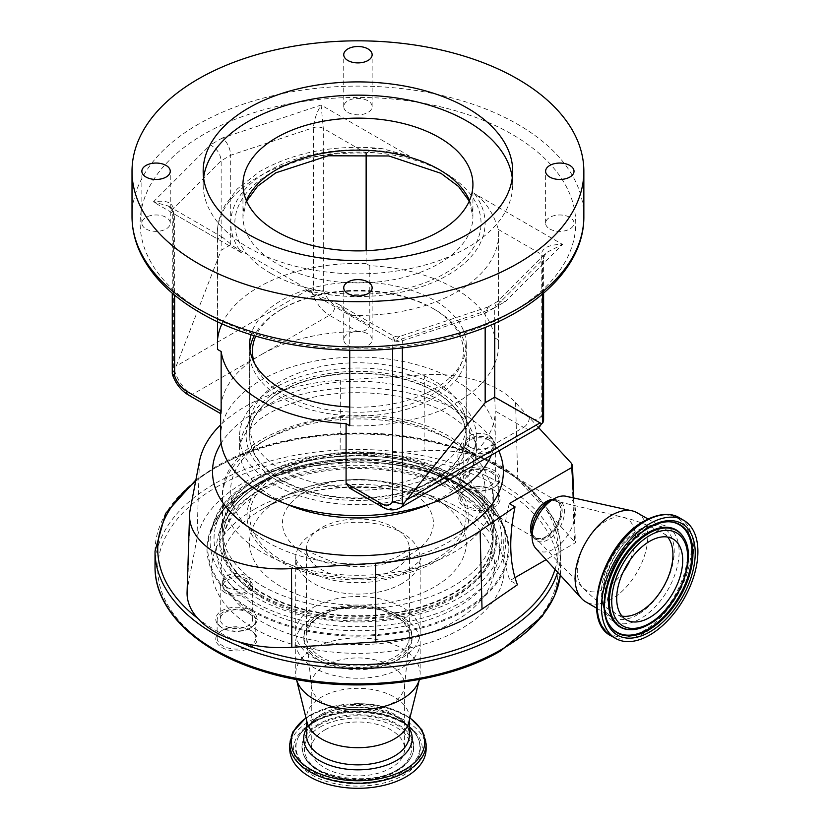 <?xml version="1.0" encoding="UTF-8"?>
<svg xmlns="http://www.w3.org/2000/svg" width="829" height="829" viewBox="0 0 829 829"><rect width="100%" height="100%" fill="white"/><g stroke="black" fill="none" stroke-linecap="round" stroke-linejoin="round"><path stroke-width="0.62" stroke-dasharray="4.14 3.11" d="M637.066 512.747A51.408 29.678 -60 0 1 645.035 553.917A51.408 29.678 -60 0 1 611.429 599.274A51.408 29.678 -60 0 1 585.657 601.781M566.083 496.27A30.683 17.71 -60 0 1 574.466 519.503A30.683 17.71 -60 0 1 553.751 549.047A30.683 17.71 -60 0 1 535.907 548.549M548.301 502.094A22.963 13.254 -60 0 1 557.689 500.136A22.963 13.254 -60 0 1 563.772 517.607A22.963 13.254 -60 0 1 548.301 539.596A22.963 13.254 -60 0 1 535.047 539.337A22.963 13.254 -60 0 1 532.063 530.228M553.036 499.379A22.321 12.891 -60 0 1 555.513 499.607A22.321 12.891 -60 0 1 561.42 516.591A22.321 12.891 -60 0 1 546.384 537.969A22.321 12.891 -60 0 1 533.503 537.72A22.321 12.891 -60 0 1 532.063 535.669M643.874 521.41A66.89 38.621 -60 0 1 691.179 548.725A66.89 38.621 -60 0 1 643.874 630.651A66.89 38.621 -60 0 1 596.579 603.336A66.89 38.621 -60 0 1 643.874 521.41M679.407 517.814A68.185 39.367 -60 0 1 679.998 518.177A68.185 39.367 -60 0 1 689.687 572.994A68.185 39.367 -60 0 1 645.314 632.527A68.185 39.367 -60 0 1 611.833 636.247A68.185 39.367 -60 0 1 611.222 635.905M609.491 624.993L609.491 624.993A62.134 35.875 -60 0 1 609.274 624.651A62.134 35.875 -60 0 1 648.081 527.721A62.134 35.875 -60 0 1 668.682 521.752A62.134 35.875 -60 0 1 669.086 521.773L669.086 521.773C662.102 521.482 654.837 523.513 647.304 527.866C615.46 544.922 592.538 601.574 609.491 624.993M683.117 536.746A56.103 32.393 -60 0 1 650.734 622.631M648.081 624.268A56.103 32.393 -60 0 1 629.47 629.657M546 502.509A20.839 12.031 -60 0 1 554.528 500.726A20.839 12.031 -60 0 1 560.041 516.581A20.839 12.031 -60 0 1 546 536.539A20.839 12.031 -60 0 1 533.98 536.301A20.839 12.031 -60 0 1 532.912 519.265A20.839 12.031 -60 0 1 546 502.509M561.192 510.757A21.471 12.404 120 0 0 556.736 500.923A21.471 12.404 120 0 0 540.187 506.674A21.471 12.404 120 0 0 530.819 528.291A21.471 12.404 120 0 0 535.265 538.125A21.471 12.404 120 0 0 551.813 532.373A21.471 12.404 120 0 0 561.192 510.757M493.276 506.623L492.613 513.503L467.67 477.203C461.898 471.452 458.613 464.541 457.836 456.468C458.095 451.142 460.095 448.448 463.836 448.375L467.442 449.598L474.105 454.8L483.556 468.012L492.291 486.768L493.276 506.623M573.585 497.928L575.44 542.736L546.093 559.679M509.327 503.586A137.448 79.356 120 0 0 510.022 580.497L517.42 584.777M514.975 577.647L510.022 580.497M187.085 592.186A94.34 54.465 180 0 1 187.644 587.201L196.939 538.726A161.987 93.522 180 0 1 340.118 456.064L424.085 450.696A94.34 54.465 180 0 1 478.001 456.51A200.214 115.594 180 0 1 518.177 479.711L547.099 511.141A200.214 115.594 180 0 1 558.052 552.777A200.214 115.594 180 0 1 555.005 569.43M221.83 630.589L221.83 630.589A20.684 11.938 0 0 0 221.83 647.48A20.684 11.938 0 0 0 251.073 647.48A20.684 11.938 0 0 0 251.073 630.589A20.684 11.938 0 0 0 221.83 630.589L222.783 630.04A19.326 11.16 180 0 1 250.12 630.04A19.326 11.16 180 0 1 255.778 637.936A19.326 11.16 180 0 1 250.12 645.822A19.326 11.16 180 0 1 229.053 648.247A19.326 11.16 180 0 1 217.125 637.936A19.326 11.16 180 0 1 222.783 630.04L221.83 630.589M464.8 490.312L464.8 490.312A20.684 11.938 0 0 0 464.8 507.203A20.684 11.938 0 0 0 494.043 507.203A20.684 11.938 0 0 0 494.053 490.312A20.684 11.938 0 0 0 464.8 490.312L465.753 489.763A19.326 11.16 180 0 1 493.089 489.763A19.326 11.16 180 0 1 498.747 497.659A19.326 11.16 180 0 1 493.089 505.545A19.326 11.16 180 0 1 472.022 507.959A19.326 11.16 180 0 1 460.095 497.659A19.326 11.16 180 0 1 465.753 489.763L464.8 490.312M465.753 472.095A19.326 11.16 0 0 0 460.095 479.981A19.326 11.16 0 0 0 465.753 487.877A19.326 11.16 0 0 0 493.089 487.877L494.043 487.317A20.684 11.938 180 0 1 464.8 487.317A20.684 11.938 180 0 1 464.8 470.437A20.684 11.938 180 0 1 494.043 470.437A20.684 11.938 180 0 1 494.053 487.317A20.684 11.938 180 0 1 494.043 487.317L493.089 487.877A19.326 11.16 0 0 0 498.747 479.981A19.326 11.16 0 0 0 486.82 469.67A19.326 11.16 0 0 0 465.753 472.095M222.783 612.372A19.326 11.16 0 0 0 217.125 620.258A19.326 11.16 0 0 0 222.783 628.154A19.326 11.16 0 0 0 250.12 628.154L251.073 627.594A20.684 11.938 180 0 1 221.83 627.594A20.684 11.938 180 0 1 221.83 610.714A20.684 11.938 180 0 1 251.073 610.714A20.684 11.938 180 0 1 251.073 627.594L250.12 628.154A19.326 11.16 0 0 0 255.778 620.258A19.326 11.16 0 0 0 243.85 609.947A19.326 11.16 0 0 0 222.783 612.372M247.933 612.527A16.238 9.368 180 0 1 252.69 619.159A16.238 9.368 180 0 1 242.669 627.812A16.238 9.368 180 0 1 224.97 625.781A16.238 9.368 180 0 1 220.224 619.159A16.238 9.368 180 0 1 230.244 610.496A16.238 9.368 180 0 1 247.933 612.527M224.97 592.642A16.238 9.368 180 0 1 220.224 586.02A16.238 9.368 180 0 1 230.244 577.357A16.238 9.368 180 0 1 247.933 579.388A16.238 9.368 180 0 1 252.69 586.02A16.238 9.368 180 0 1 242.669 594.673A16.238 9.368 180 0 1 224.97 592.642M246.213 580.383A13.803 7.969 180 0 1 250.254 586.02A13.803 7.969 180 0 1 241.736 593.377A13.803 7.969 180 0 1 226.7 591.647A13.803 7.969 180 0 1 222.659 586.02A13.803 7.969 180 0 1 231.177 578.663A13.803 7.969 180 0 1 246.213 580.383M226.7 587.233A13.803 7.969 180 0 1 222.659 581.595A13.803 7.969 180 0 1 231.177 574.238A13.803 7.969 180 0 1 246.213 575.968A13.803 7.969 180 0 1 250.254 581.595A13.803 7.969 180 0 1 241.736 588.963A13.803 7.969 180 0 1 226.7 587.233M281.28 498.281L261.259 509.845A136.733 78.942 180 0 1 454.624 509.845A136.733 78.942 180 0 1 454.624 621.481A136.733 78.942 180 0 1 261.259 621.481A136.733 78.942 180 0 1 261.259 509.845L261.259 509.845C310.253 479.576 405.63 479.576 454.624 509.845L434.603 498.281A108.412 62.589 180 0 1 434.603 586.808A108.412 62.589 180 0 1 281.28 586.808A108.412 62.589 180 0 1 281.28 498.281L281.28 498.281A108.412 62.589 180 0 1 434.603 498.281C392.397 473.4 323.476 473.4 281.28 498.281L261.259 509.845M237.882 641.522A200.214 115.594 180 0 1 197.716 618.33M538.684 427.723L515.586 402.625A91.864 53.035 0 0 0 499.421 390.013A91.864 53.035 0 0 0 424.355 374.801L340.387 380.169A159.5 92.092 0 0 0 220.628 424.842M195.613 481.348A200.214 115.594 180 0 1 216.369 467.276A200.214 115.594 180 0 1 478.001 456.51A94.34 54.465 180 0 1 501.172 466.323A94.34 54.465 180 0 1 517.773 479.276L518.177 479.711A200.214 115.594 180 0 1 547.099 511.141L575.44 542.736M313.932 607.046A62.227 35.927 180 0 1 381.754 599.253A62.227 35.927 180 0 1 420.168 632.454A62.227 35.927 180 0 1 401.941 657.853A62.227 35.927 180 0 1 334.128 665.646A62.227 35.927 180 0 1 295.715 632.454A62.227 35.927 180 0 1 313.932 607.046M319.673 614.185A54.113 31.243 180 0 1 378.646 607.408A54.113 31.243 180 0 1 412.054 636.278A54.113 31.243 180 0 1 396.2 658.371A54.113 31.243 180 0 1 337.227 665.138A54.113 31.243 180 0 1 303.828 636.278A54.113 31.243 180 0 1 319.673 614.185M319.673 616.393A54.113 31.243 180 0 1 378.646 609.626A54.113 31.243 180 0 1 412.054 638.485A54.113 31.243 180 0 1 396.2 660.578A54.113 31.243 180 0 1 337.227 667.345A54.113 31.243 180 0 1 303.828 638.485A54.113 31.243 180 0 1 319.673 616.393M313.932 616.911A62.227 35.927 180 0 1 381.754 609.118A62.227 35.927 180 0 1 420.168 642.309A62.227 35.927 180 0 1 401.941 667.718A62.227 35.927 180 0 1 334.128 675.5A62.227 35.927 180 0 1 295.715 642.309A62.227 35.927 180 0 1 313.932 616.911M296.336 678.91L296.471 679.448A62.227 35.927 180 0 1 296.336 678.91A62.227 35.927 180 0 1 295.715 673.832A62.227 35.927 180 0 1 313.932 648.423A62.227 35.927 180 0 1 381.754 640.641A62.227 35.927 180 0 1 420.168 673.832A62.227 35.927 180 0 1 419.547 678.91A62.227 35.927 180 0 1 419.401 679.448L419.547 678.91M307.051 722.214A51.408 29.678 180 0 1 306.533 718.018A51.408 29.678 180 0 1 321.59 697.023A51.408 29.678 180 0 1 377.609 690.598A51.408 29.678 180 0 1 409.35 718.018A51.408 29.678 180 0 1 408.832 722.214M289.756 748.939A68.185 39.367 180 0 1 309.725 721.106A68.185 39.367 180 0 1 384.034 712.577A68.185 39.367 180 0 1 426.116 748.939M324.937 729.893A46.673 26.942 180 0 1 375.796 724.049A46.673 26.942 180 0 1 404.614 748.939A46.673 26.942 180 0 1 390.936 767.996A46.673 26.942 180 0 1 340.077 773.84A46.673 26.942 180 0 1 311.269 748.939A46.673 26.942 180 0 1 324.937 729.893M390.936 703.935A46.673 26.942 180 0 1 341.299 710.049A46.673 26.942 180 0 1 311.341 686.391A46.673 26.942 180 0 1 311.269 684.878A46.673 26.942 180 0 1 324.937 665.822A46.673 26.942 180 0 1 375.796 659.988A46.673 26.942 180 0 1 404.614 684.878A46.673 26.942 180 0 1 404.542 686.391A46.673 26.942 180 0 1 390.936 703.935M321.59 615.294A51.408 29.678 0 0 0 306.533 636.278A51.408 29.678 0 0 0 306.616 637.947A51.408 29.678 0 0 0 339.61 664.008A51.408 29.678 0 0 0 394.293 657.262A51.408 29.678 0 0 0 409.267 637.947A51.408 29.678 0 0 0 409.35 636.278A51.408 29.678 0 0 0 377.609 608.859A51.408 29.678 0 0 0 321.59 615.294M281.414 471.701A108.226 62.486 180 0 1 434.469 471.701A108.226 62.486 180 0 1 434.469 560.062A108.226 62.486 180 0 1 281.414 560.062A108.226 62.486 180 0 1 281.414 471.701M279.497 470.592A110.931 64.04 180 0 1 443.505 475.121A110.931 64.04 180 0 1 436.375 561.16A110.931 64.04 180 0 1 283.331 563.274A110.931 64.04 180 0 1 272.368 475.121A110.931 64.04 180 0 1 279.497 470.592M251.218 610.631A150.919 87.138 0 0 0 464.654 610.631A150.919 87.138 0 0 0 464.654 487.4A150.919 87.138 0 0 0 251.218 487.4A150.919 87.138 0 0 0 251.218 610.631M490.903 472.25A16.238 9.368 180 0 1 495.659 478.882A16.238 9.368 180 0 1 485.639 487.535A16.238 9.368 180 0 1 467.95 485.504A16.238 9.368 180 0 1 463.193 478.882A16.238 9.368 180 0 1 473.214 470.219A16.238 9.368 180 0 1 490.903 472.25M467.95 452.365A16.238 9.368 180 0 1 463.193 445.743A16.238 9.368 180 0 1 473.214 437.08A16.238 9.368 180 0 1 490.903 439.111A16.238 9.368 180 0 1 495.659 445.743A16.238 9.368 180 0 1 485.639 454.396A16.238 9.368 180 0 1 467.95 452.365M489.183 440.106A13.803 7.969 180 0 1 493.224 445.743A13.803 7.969 180 0 1 484.706 453.1A13.803 7.969 180 0 1 469.67 451.37A13.803 7.969 180 0 1 465.629 445.743A13.803 7.969 180 0 1 474.147 438.375A13.803 7.969 180 0 1 489.183 440.106M469.67 446.955A13.803 7.969 180 0 1 465.629 441.318A13.803 7.969 180 0 1 474.147 433.961A13.803 7.969 180 0 1 489.183 435.691A13.803 7.969 180 0 1 493.224 441.318A13.803 7.969 180 0 1 484.706 448.686A13.803 7.969 180 0 1 469.67 446.955M441.639 388.024A118.371 68.341 180 0 1 476.312 436.355A118.371 68.341 180 0 1 403.236 499.493A118.371 68.341 180 0 1 274.233 484.675A118.371 68.341 180 0 1 239.571 436.355A118.371 68.341 180 0 1 312.637 373.216A118.371 68.341 180 0 1 441.639 388.024M491.307 455.204A137.313 79.273 0 0 0 495.245 436.355A137.313 79.273 0 0 0 455.028 380.293A137.313 79.273 0 0 0 305.393 363.112A137.313 79.273 0 0 0 220.628 436.355M542.529 294.088L542.529 259.871L546.197 252.69L562.549 244.431C549.689 244.368 542.591 247.633 541.233 254.213L541.233 416.003A18.943 10.932 60 0 1 529.358 417.464L494.737 397.474L494.737 337.828A137.313 79.273 0 0 0 455.028 288.616A137.313 79.273 0 0 0 369.796 265.694L369.796 325.341L335.175 305.352A18.943 10.932 60 0 1 323.3 290.171L311.611 290.958L308.492 289.673L230.711 244.773L221.146 250.296L176.245 366.024L173.354 371.765L173.354 208.556C172.08 202.172 165.406 199.955 153.334 201.913L168.401 206.038L174.639 214.214L174.639 295.165M494.737 397.474L495.245 411.029L523.617 427.401L455.028 466.996A137.313 79.273 0 0 0 495.245 411.029L495.245 436.355M358.076 490.219A137.313 79.273 0 0 0 455.028 466.996L386.449 506.602L358.076 490.219L349.714 488.136M221.146 411.163C220.908 414.676 220.742 414.573 220.628 410.863L192.255 394.49A27.056 15.616 60 0 1 174.442 370.148M220.628 413.609L220.628 410.863A137.313 79.273 0 0 1 260.845 354.885L192.255 394.49A8.114 4.684 120 0 1 188.204 394.894M357.807 331.673A137.313 79.273 0 0 0 260.845 354.885L329.434 315.289L357.807 331.673C364.014 331.859 368.014 329.745 369.796 325.341M217.488 321.642L217.488 238.949L222.514 237.27L241.685 252.918A127.169 73.418 180 0 1 268.016 171.251A127.169 73.418 180 0 1 409.464 156.049L381.599 148.474L372.439 148.536L366.138 153.748M366.138 250.731L366.138 263.581L369.796 265.694M494.737 337.828L498.395 339.942L498.633 234.213A140.692 81.232 0 0 0 498.395 229.478C493.203 212.784 485.141 200.763 474.198 193.416A127.169 73.418 180 0 1 447.857 275.083A127.169 73.418 180 0 1 306.409 290.285L339.113 304.595L349.734 315.3L349.734 350.315M349.734 407.029A108.319 62.538 0 0 0 466.261 344.667A108.319 62.538 0 0 0 434.531 300.45A108.319 62.538 0 0 0 324.688 285.155A108.319 62.538 0 0 0 251.032 334.615M349.734 425.764A140.692 81.232 0 0 0 498.633 344.667A140.692 81.232 0 0 0 498.395 339.942M366.138 263.581A140.692 81.232 0 0 0 222.017 323.704M217.488 339.942A140.692 81.232 0 0 0 217.25 344.667A140.692 81.232 0 0 0 217.488 349.403M281.342 469.525A108.319 62.538 180 0 1 249.622 425.308A108.319 62.538 180 0 1 251.581 413.453A108.319 62.538 180 0 1 326.201 365.516A108.319 62.538 180 0 1 434.531 381.081A108.319 62.538 180 0 1 464.292 413.453A108.319 62.538 180 0 1 466.261 425.308A108.319 62.538 180 0 1 399.391 483.079A108.319 62.538 180 0 1 281.342 469.525M436.997 390.262A111.801 64.548 0 0 0 325.175 374.2A111.801 64.548 0 0 0 248.161 423.681A111.801 64.548 0 0 0 278.886 481.545A111.801 64.548 0 0 0 410.355 492.923A111.801 64.548 0 0 0 467.711 423.681A111.801 64.548 0 0 0 436.997 390.262M281.311 480.146A108.371 62.569 0 0 0 419.391 487.442A108.371 62.569 0 0 0 456.862 410.365A108.371 62.569 0 0 0 434.572 391.671A108.371 62.569 0 0 0 259.011 410.365A108.371 62.569 0 0 0 281.311 480.146M249.943 349.475A108.226 62.486 0 0 0 249.716 353.506A108.226 62.486 0 0 0 281.414 397.692A108.226 62.486 0 0 0 399.35 411.236A108.226 62.486 0 0 0 466.167 353.506A108.226 62.486 0 0 0 434.469 309.331A108.226 62.486 0 0 0 281.414 309.331A108.226 62.486 0 0 0 254.244 335.621M254.399 363.04A105.521 60.921 0 0 0 283.321 394.376A105.521 60.921 0 0 0 432.551 394.376A105.521 60.921 0 0 0 432.551 308.222L434.469 309.331L432.551 308.222A105.521 60.921 0 0 0 283.321 308.222A105.521 60.921 0 0 0 255.767 336.077M549.762 228.97A14.207 8.197 0 0 0 565.243 230.742A14.207 8.197 0 0 0 574.02 223.167A14.207 8.197 0 0 0 569.855 217.374A14.207 8.197 0 0 0 554.373 215.592A14.207 8.197 0 0 0 545.606 223.167A14.207 8.197 0 0 0 549.762 228.97M347.89 112.423A14.207 8.197 0 0 0 363.371 114.195A14.207 8.197 0 0 0 372.138 106.62A14.207 8.197 0 0 0 367.983 100.817A14.207 8.197 0 0 0 352.501 99.045A14.207 8.197 0 0 0 343.734 106.62A14.207 8.197 0 0 0 347.89 112.423M146.018 228.97A14.207 8.197 0 0 0 161.5 230.742A14.207 8.197 0 0 0 170.266 223.167A14.207 8.197 0 0 0 166.111 217.374A14.207 8.197 0 0 0 150.629 215.592A14.207 8.197 0 0 0 141.863 223.167A14.207 8.197 0 0 0 146.018 228.97M347.89 345.517A14.207 8.197 0 0 0 363.371 347.299A14.207 8.197 0 0 0 372.138 339.724A14.207 8.197 0 0 0 367.983 333.921A14.207 8.197 0 0 0 352.501 332.139A14.207 8.197 0 0 0 343.734 339.724A14.207 8.197 0 0 0 347.89 345.517M203.602 177.883A154.764 89.345 0 0 0 203.178 184.504A154.764 89.345 0 0 0 248.503 247.684A154.764 89.345 0 0 0 417.163 267.062A154.764 89.345 0 0 0 512.695 184.504A154.764 89.345 0 0 0 512.27 177.883M392.583 348.843L393.215 335.828L394.759 341.299L399.578 336.481L402.376 340.781L402.376 347.817M498.395 229.478L541.233 254.213A8.114 4.684 180 0 1 543.606 257.529A8.114 4.684 180 0 1 542.529 259.871L494.726 307.663L496.716 302.171L497.897 301.259L505.555 301.414L562.549 244.431L474.198 193.416M543.606 293.176L543.606 257.529L546.197 252.69L496.716 302.171M306.409 290.285L394.759 341.299L493.473 308.398L488.219 306.927L485.162 313.186L494.726 307.663L494.726 323.32M498.633 344.667L498.633 234.213A140.692 81.232 0 0 1 349.734 315.3L392.583 340.035A8.114 4.684 180 0 0 402.376 340.781L485.162 313.186L485.162 327.372M323.3 290.171L323.3 128.391L321.113 105.045C316.523 112.713 313.984 120.246 313.497 127.645L313.497 290.855M409.464 156.049L321.113 105.045L222.41 137.946C227.415 142.412 230.182 148.184 230.711 155.241L313.497 127.645A8.114 4.684 0 0 1 323.3 128.391L366.138 153.127A140.692 81.232 0 0 0 217.25 234.213A140.692 81.232 0 0 0 217.488 238.949L174.639 214.214A8.114 4.684 180 0 1 172.266 210.898A8.114 4.684 180 0 1 173.354 208.556L221.146 160.764C220.462 153.8 216.856 148.515 210.328 144.92L153.334 201.913L241.685 252.918M230.711 244.773L230.711 155.241L221.146 160.764L221.146 250.296M541.233 416.003L543.617 420.386M172.266 373.755L173.354 371.765M262.182 585.896A135.417 78.185 0 0 0 409.764 602.838A135.417 78.185 0 0 0 493.359 530.612A135.417 78.185 0 0 0 490.903 515.793A135.417 78.185 0 0 0 453.691 475.328A135.417 78.185 0 0 0 318.263 455.857A135.417 78.185 0 0 0 224.98 515.793A135.417 78.185 0 0 0 222.524 530.612A135.417 78.185 0 0 0 262.182 585.896M637.781 614.6A51.543 29.761 -60 0 1 612.009 617.149A51.543 29.761 -60 0 1 611.947 617.108A51.543 29.761 -60 0 1 604.123 575.792A51.543 29.761 -60 0 1 637.781 530.425A51.543 29.761 -60 0 1 663.49 527.835A51.543 29.761 -60 0 1 663.552 527.876A51.543 29.761 -60 0 1 671.449 569.181A51.543 29.761 -60 0 1 637.781 614.6M640.662 529.762A54.393 31.398 -60 0 1 679.117 551.969A54.393 31.398 -60 0 1 640.662 618.579A54.393 31.398 -60 0 1 602.196 596.383A54.393 31.398 -60 0 1 640.662 529.762M609.274 624.651L609.698 625.335A62.527 36.103 -60 0 1 648.755 527.793A62.527 36.103 -60 0 1 669.48 521.783L668.682 521.752M683.542 537.43A55.709 32.165 -60 0 1 648.755 624.33A55.709 32.165 -60 0 1 630.278 629.688M621.999 616.102A46.673 26.942 -60 0 1 616.6 614.175A46.673 26.942 -60 0 1 609.45 576.777A46.673 26.942 -60 0 1 639.936 535.648A46.673 26.942 -60 0 1 663.273 533.337A46.673 26.942 -60 0 1 667.635 537.047M623.19 571.979A41.108 23.73 -60 0 1 606.341 587.927A41.108 23.73 -60 0 1 582.632 587.46A41.108 23.73 -60 0 1 580.518 553.855A41.108 23.73 -60 0 1 606.341 520.799A41.108 23.73 -60 0 1 623.149 517.275A41.108 23.73 -60 0 1 630.03 560.145M467.67 477.203A21.471 12.404 120 0 0 473.442 460.095A21.471 12.404 120 0 0 468.996 450.271A21.471 12.404 120 0 0 467.442 449.598M155.023 551.223A202.918 117.158 180 0 1 214.452 468.385A202.918 117.158 180 0 1 435.598 442.987A202.918 117.158 180 0 1 560.86 551.223A202.918 117.158 180 0 1 557.575 572.228M155.023 566.694A202.918 117.158 180 0 1 214.452 483.846A202.918 117.158 180 0 1 435.598 458.447A202.918 117.158 180 0 1 560.86 566.694A202.918 117.158 180 0 1 560.321 575.233M216.369 487.162A200.214 115.594 180 0 1 499.514 487.162A200.214 115.594 180 0 1 499.514 650.63A200.214 115.594 180 0 1 216.369 650.63A200.214 115.594 180 0 1 216.369 487.162M254.493 509.172A146.298 84.465 180 0 1 461.38 509.172A146.298 84.465 180 0 1 461.38 628.62A146.298 84.465 180 0 1 254.493 628.62A146.298 84.465 180 0 1 254.493 509.172M401.941 583.575A62.227 35.927 180 0 1 334.128 591.357A62.227 35.927 180 0 1 295.715 558.166A62.227 35.927 180 0 1 313.932 532.757A62.227 35.927 180 0 1 381.754 524.975A62.227 35.927 180 0 1 420.168 558.166A62.227 35.927 180 0 1 401.941 583.575M424.355 374.801L424.085 450.696M321.59 714.204A51.408 29.678 180 0 1 377.609 707.769A51.408 29.678 180 0 1 409.35 735.188C413.298 713.168 350.387 696.401 320.688 716.183C306.533 725.199 306.44 732.649 306.533 735.188A51.408 29.678 180 0 1 321.59 714.204M306.533 728.494A54.258 31.326 180 0 1 319.579 716.36A54.258 31.326 180 0 1 409.35 728.494M306.005 718.007A66.755 38.538 180 0 1 310.73 714.971A66.755 38.538 180 0 1 409.868 718.007M289.756 743.882A68.185 39.367 180 0 1 309.725 716.049A68.185 39.367 180 0 1 384.034 707.52A68.185 39.367 180 0 1 426.116 743.882M312.409 722.66A64.393 37.181 180 0 1 403.474 722.66A64.393 37.181 180 0 1 403.474 775.229A64.393 37.181 180 0 1 312.409 775.229A64.393 37.181 180 0 1 312.409 722.66M313.818 722.38A62.393 36.02 180 0 1 417.598 737.302A62.393 36.02 180 0 1 402.055 773.322A62.393 36.02 180 0 1 325.787 778.721A62.393 36.02 180 0 1 298.285 737.302A62.393 36.02 180 0 1 313.818 722.38M401.764 772.348A61.978 35.782 180 0 1 326.004 777.716A61.978 35.782 180 0 1 298.678 736.566A61.978 35.782 180 0 1 314.108 721.738A61.978 35.782 180 0 1 417.205 736.566A61.978 35.782 180 0 1 401.764 772.348M397.526 769.903A55.978 32.321 180 0 1 304.409 756.514A55.978 32.321 180 0 1 318.357 724.194A55.978 32.321 180 0 1 386.78 719.344A55.978 32.321 180 0 1 411.464 756.514A55.978 32.321 180 0 1 397.526 769.903M318.647 725.168A55.574 32.082 180 0 1 386.573 720.349A55.574 32.082 180 0 1 411.07 757.25A55.574 32.082 180 0 1 397.236 770.535A55.574 32.082 180 0 1 304.803 757.25A55.574 32.082 180 0 1 318.647 725.168M320.056 727.074A53.574 30.932 180 0 1 395.816 727.074A53.574 30.932 180 0 1 395.816 770.815A53.574 30.932 180 0 1 320.056 770.815A53.574 30.932 180 0 1 320.056 727.074M394.293 569.637A51.408 29.678 180 0 1 338.263 576.072A51.408 29.678 180 0 1 306.533 548.653A51.408 29.678 180 0 1 321.59 527.669A51.408 29.678 180 0 1 377.609 521.234A51.408 29.678 180 0 1 409.35 548.653A51.408 29.678 180 0 1 394.293 569.637M304.575 492.239A75.47 43.574 180 0 1 411.308 492.239A75.47 43.574 180 0 1 411.308 553.855A75.47 43.574 180 0 1 304.575 553.855A75.47 43.574 180 0 1 304.575 492.239M262.441 482.623A135.044 77.967 180 0 1 462.105 488.136A135.044 77.967 180 0 1 453.432 592.89A135.044 77.967 180 0 1 267.114 595.46A135.044 77.967 180 0 1 253.767 488.136A135.044 77.967 180 0 1 262.441 482.623M262.296 483.038A135.251 78.092 180 0 1 413.153 466.965A135.251 78.092 180 0 1 492.986 542.601A135.251 78.092 180 0 1 453.577 593.471A135.251 78.092 180 0 1 309.673 611.201A135.251 78.092 180 0 1 222.897 542.601A135.251 78.092 180 0 1 262.296 483.038M262.627 488.032A134.785 77.822 180 0 1 412.966 472.022A134.785 77.822 180 0 1 492.519 547.389A134.785 77.822 180 0 1 453.245 598.082A134.785 77.822 180 0 1 309.839 615.76A134.785 77.822 180 0 1 223.353 547.389A134.785 77.822 180 0 1 262.627 488.032M257.86 491.234A141.531 81.708 180 0 1 458.022 491.234A141.531 81.708 180 0 1 458.022 606.797A141.531 81.708 180 0 1 257.86 606.797A141.531 81.708 180 0 1 257.86 491.234M251.778 609.812A150.142 86.682 0 0 0 427.992 625.19A150.142 86.682 0 0 0 505.503 532.529A150.142 86.682 0 0 0 464.105 487.224A150.142 86.682 0 0 0 313.58 465.711A150.142 86.682 0 0 0 210.379 532.529A150.142 86.682 0 0 0 251.778 609.812M571.544 463.432L574.518 540.933M498.82 450.872A145.427 83.957 0 0 0 460.769 412.324A145.427 83.957 0 0 0 221.146 443.204M429.899 503.866A118.371 68.341 0 0 0 476.312 449.608A118.371 68.341 0 0 0 441.639 401.277A118.371 68.341 0 0 0 312.637 386.469A118.371 68.341 0 0 0 239.571 449.608A118.371 68.341 0 0 0 274.233 497.928A118.371 68.341 0 0 0 285.974 503.866M515.586 402.625L517.773 479.276M434.469 391.288A108.226 62.486 0 0 0 316.523 377.744A108.226 62.486 0 0 0 249.716 435.463A108.226 62.486 0 0 0 281.414 479.649A108.226 62.486 0 0 0 399.35 493.193A108.226 62.486 0 0 0 466.167 435.463A108.226 62.486 0 0 0 434.469 391.288M493.473 308.398L505.555 301.414M222.41 137.946L210.328 144.92M270.886 273.425A123.106 71.076 0 0 0 444.986 273.425A123.106 71.076 0 0 0 444.986 172.909A123.106 71.076 0 0 0 270.886 172.909A123.106 71.076 0 0 0 270.886 273.425M203.934 312.087A217.799 125.749 180 0 1 203.934 134.257A217.799 125.749 180 0 1 511.949 134.257A217.799 125.749 180 0 1 511.949 312.087A217.799 125.749 180 0 1 203.934 312.087M583.854 216.545A225.923 130.433 0 0 0 517.69 124.309A225.923 130.433 0 0 0 271.487 96.04A225.923 130.433 0 0 0 132.018 216.545M469.535 200.525A114.993 66.393 180 0 1 472.924 216.545A114.993 66.393 180 0 1 401.941 277.881A114.993 66.393 180 0 1 276.627 263.487A114.993 66.393 180 0 1 242.949 216.545A114.993 66.393 180 0 1 246.348 200.525M529.358 417.464A8.114 4.684 -60 0 1 523.617 427.401A27.056 15.616 -120 0 0 537.151 428.738M399.972 507.939A27.056 15.616 60 0 1 386.449 506.602A8.114 4.684 -60 0 1 382.387 507.006M308.492 289.673L176.245 366.024M311.611 290.958A27.056 15.616 -120 0 0 329.434 315.289A8.114 4.684 -60 0 0 335.175 305.352M222.514 237.27L168.401 206.038C171.344 208.027 172.629 209.644 172.266 210.898L172.266 293.176M340.387 380.169L340.118 456.064M199.406 461.566L196.939 538.726M190.11 510.042L187.644 587.201M462.478 480.975A147.842 85.356 0 0 0 314.253 459.784A147.842 85.356 0 0 0 212.638 525.586A147.842 85.356 0 0 0 253.394 601.688A147.842 85.356 0 0 0 426.925 616.828A147.842 85.356 0 0 0 503.244 525.586A147.842 85.356 0 0 0 462.478 480.975M459.701 480.105A143.914 83.087 0 0 0 256.171 480.105A143.914 83.087 0 0 0 256.171 597.605A143.914 83.087 0 0 0 459.701 597.605A143.914 83.087 0 0 0 459.701 480.105M463.836 448.375A135.417 78.185 0 0 0 453.691 441.816A135.417 78.185 0 0 0 306.119 424.873A135.417 78.185 0 0 0 222.524 497.099A135.417 78.185 0 0 0 262.182 552.383A135.417 78.185 0 0 0 409.764 569.336A135.417 78.185 0 0 0 493.359 497.099A135.417 78.185 0 0 0 492.664 489.224M455.494 482.043A137.956 79.646 0 0 0 317.517 462.209A137.956 79.646 0 0 0 222.473 523.275A137.956 79.646 0 0 0 260.389 594.683A137.956 79.646 0 0 0 422.624 608.714A137.956 79.646 0 0 0 493.4 523.275A137.956 79.646 0 0 0 455.494 482.043M447.95 438.51A127.303 73.491 0 0 0 267.922 438.51A127.303 73.491 0 0 0 267.922 542.446A127.303 73.491 0 0 0 447.95 542.446A127.303 73.491 0 0 0 447.95 438.51M259.829 595.491A138.744 80.102 0 0 0 456.043 595.491A138.744 80.102 0 0 0 456.043 482.209A138.744 80.102 0 0 0 259.829 482.209A138.744 80.102 0 0 0 259.829 595.491M612.009 617.149L612.009 617.149C590.901 609.533 607.885 546.508 639.947 530.643C654.879 522.871 661.397 526.519 663.552 527.876L663.552 527.876M596.579 608.154L611.947 617.108M533.503 537.72L535.047 539.337M648.05 519.016L663.49 527.835M555.513 499.607L557.689 500.136M629.107 629.636C634.568 629.926 640.641 628.185 647.304 624.403C677.376 609.47 697.344 552.373 682.92 536.436M673.034 538.974L663.273 533.337C650.568 526.032 637.2 520.674 623.149 517.275L554.528 500.726M533.98 536.301L582.632 587.46C592.59 597.927 603.916 606.828 616.6 614.175L626.361 619.812M492.613 513.503L535.265 538.125M560.331 575.253L560.86 551.223C561.44 508.343 519.348 467.463 455.95 447.587C379.765 422.272 276.389 430.603 215.012 467.141L195.893 479.898M460.095 479.981L460.095 497.659M465.753 487.877L464.8 487.317M217.125 620.258L217.125 637.936M222.783 628.154L221.83 627.594M220.224 586.02L220.224 619.159M222.659 581.595L222.659 586.02M250.254 581.595L250.254 586.02M252.69 586.02L252.69 619.159M420.168 632.454L420.168 558.166C422.894 558.031 418.686 562.373 407.547 571.181C388.086 582.694 353.641 585.979 328.263 579.025C312.699 574.352 302.74 569.14 298.409 563.357C296.233 560.373 295.331 558.642 295.715 558.166L295.715 632.454M250.12 630.04L251.073 630.589M255.778 620.258L255.778 637.936M493.089 489.763L494.053 490.312M498.747 479.981L498.747 497.659M412.054 636.278L412.054 638.485M420.168 642.309L420.168 673.832M409.35 718.018L409.35 720.121M303.828 636.278L303.828 638.485M295.715 642.309L295.715 673.832M306.533 718.018L306.533 720.121M409.94 717.738L389.495 708.142L373.672 704.681L357.952 703.603L332.149 706.567L310.17 715.054L305.942 717.738M417.598 737.302C406.998 712.671 343.952 703.272 313.486 722.764C306.264 726.992 301.196 731.841 298.285 737.302L298.678 736.566C301.943 730.546 307.258 725.406 314.606 721.168C345.061 702.277 405.029 710.494 417.205 736.566L417.598 737.302M398.024 769.322C370.148 787.964 310.74 776.348 304.409 756.514L304.803 757.25C315.497 780.4 369.63 787.923 396.904 770.918C403.474 767.126 408.189 762.566 411.07 757.25L411.464 756.514C408.956 761.26 404.469 765.53 398.024 769.322M311.269 684.878L311.269 748.939M311.341 686.391L306.616 637.947M409.35 636.278L409.516 547.492C408.852 547.192 412.417 546.995 401.008 554.777C384.635 564.57 353.548 567.564 331.559 561.357C313.725 554.539 305.331 549.917 306.357 547.492L306.533 636.278M404.614 684.878L404.614 748.939M404.542 686.391L409.267 637.947M443.505 475.121L462.105 488.136C484.177 503.959 494.467 522.115 492.986 542.601L492.519 547.389L492.706 543.492C494.312 512.643 451.701 479.276 392.677 471.121C346.532 463.867 294.202 472.147 261.239 491.566C235.975 506.923 223.281 524.229 223.167 543.492L223.353 547.389L222.897 542.601C221.405 522.115 231.695 503.959 253.767 488.136L272.368 475.121M505.503 532.529C499.669 515.172 485.918 500.136 464.25 487.442L431.899 473.255L394.117 464.582L353.672 462.064L313.538 465.898L276.668 475.794L245.778 491.017L223.125 510.415L210.379 532.529L212.638 525.586C229.592 458.427 384.874 431.505 461.732 479.898C483.266 492.416 497.11 507.649 503.244 525.586L505.503 532.529M463.193 445.743L463.193 478.882M495.659 445.743L495.659 478.882M465.629 441.318L465.629 445.743M493.224 441.318L493.224 445.743M573.741 497.96L574.984 530.477M476.312 436.355L476.312 449.608L474.644 441.09C471.846 432.437 462.717 423.298 447.245 413.671C414.5 393.93 355.133 386.677 309.02 398.241C287.829 403.464 271.021 410.811 258.575 420.303L245.809 432.914C241.166 439.909 239.094 445.474 239.571 449.608L239.571 436.355M249.622 344.667L249.622 425.308M251.581 413.453L248.161 423.681M259.011 410.365C252.835 418.396 249.736 426.769 249.716 435.463L249.716 353.506M456.862 410.365C463.038 418.396 466.136 426.769 466.167 435.463L466.167 353.506M283.321 308.222L281.414 309.331M217.25 344.667L217.25 234.213C217.302 224.307 219.789 214.835 224.711 205.799L237.208 189.002L259.394 171.686C294.077 152.039 334.812 144.308 381.599 148.474M545.606 223.167L545.606 171.251M343.734 106.62L343.734 54.704M141.863 223.167L141.863 171.251M343.734 339.724L343.734 287.808M472.924 184.504L472.924 216.545L469.276 201.115M246.607 201.115L242.949 216.545L242.949 184.504M203.178 184.504L203.178 171.251M488.219 306.927L399.578 336.481C400.283 337.216 392.469 336.481 393.215 335.828L339.113 304.595M497.897 301.259L487.597 307.207M512.695 184.504L512.695 171.251M466.261 344.667L466.261 425.308M464.292 413.453L467.711 423.681M372.138 339.724L372.138 287.808M170.266 223.167L170.266 171.251M372.138 106.62L372.138 54.704M574.02 223.167L574.02 171.251M465.867 448.779A21.471 21.471 0 0 1 468.996 450.271L556.736 500.923M493.359 530.612L493.359 497.099L492.291 486.768M222.524 530.612L222.524 497.099C218.659 424.427 374.739 389.485 452.012 438.106L474.105 454.8M224.98 515.793L222.473 523.275C237.249 462.841 384.159 436.665 455.639 482.25C475.369 493.815 487.96 507.483 493.4 523.275L490.903 515.793"/><path stroke-width="1.24" d="M596.579 608.154L585.657 601.781A51.408 29.678 -60 0 1 581.533 598.424A51.408 29.678 -60 0 1 579.243 556.394A51.408 29.678 -60 0 1 611.429 515.327A51.408 29.678 -60 0 1 632.102 510.84A51.408 29.678 -60 0 1 637.066 512.747L648.05 519.016M581.533 598.424L535.907 548.549A30.683 17.71 -60 0 1 532.063 536.529A30.683 17.71 -60 0 1 553.751 498.954A30.683 17.71 -60 0 1 553.751 498.944A30.683 17.71 -60 0 1 566.083 496.27L632.102 510.84M532.063 536.529L532.063 530.228A22.963 13.254 -60 0 1 548.301 502.105A22.963 13.254 -60 0 1 548.301 502.094L553.751 498.944L548.301 502.105M532.063 535.669A22.321 12.891 -60 0 1 546.384 501.524A22.321 12.891 -60 0 1 553.036 499.379M615.605 638.434L611.222 635.905A68.185 39.367 -60 0 1 600.776 581.274A68.185 39.367 -60 0 1 645.314 521.192A68.185 39.367 -60 0 1 679.407 517.814L683.78 520.343A68.185 39.367 -60 0 1 694.236 574.974A68.185 39.367 -60 0 1 649.698 635.055A68.185 39.367 -60 0 1 615.605 638.434A68.185 39.367 -60 0 1 605.149 583.803A68.185 39.367 -60 0 1 649.698 523.721A68.185 39.367 -60 0 1 683.78 520.343M649.698 631.967A64.393 37.181 -60 0 1 604.165 605.678A64.393 37.181 -60 0 1 649.698 526.819A64.393 37.181 -60 0 1 695.23 553.098A64.393 37.181 -60 0 1 649.698 631.967M669.086 521.773A62.134 35.875 -60 0 1 690.65 566.394A62.134 35.875 -60 0 1 648.081 629.19A62.134 35.875 -60 0 1 609.491 624.993M648.081 532.653A56.103 32.393 -60 0 1 682.92 536.436A56.103 32.393 -60 0 1 683.117 536.746L683.542 537.43A55.709 32.165 -60 0 0 648.755 533.358A55.709 32.165 -60 0 0 610.527 589.927A55.709 32.165 -60 0 0 630.278 629.688L629.47 629.657A56.103 32.393 -60 0 1 629.107 629.636A56.103 32.393 -60 0 1 609.636 589.346A56.103 32.393 -60 0 1 648.081 532.653M650.734 622.631A56.103 32.393 -60 0 1 648.081 624.268M649.698 617.501A46.673 26.942 -60 0 1 626.361 619.812A46.673 26.942 -60 0 1 619.201 582.414A46.673 26.942 -60 0 1 649.698 541.285A46.673 26.942 -60 0 1 673.034 538.974A46.673 26.942 -60 0 1 680.184 576.373A46.673 26.942 -60 0 1 649.698 617.501M220.628 424.842A159.5 92.092 0 0 0 199.406 461.566L190.11 510.042A91.864 53.035 0 0 0 189.561 514.892A91.864 53.035 0 0 0 216.452 553.378A91.864 53.035 0 0 0 291.518 568.59L375.496 563.223A159.5 92.092 0 0 0 480.126 530.892L515.027 506.882L509.327 503.586L571.813 467.504L573.585 497.928M546.093 559.679L514.975 577.647M515.027 506.882C508.623 537.897 509.42 563.865 517.42 584.777L482.022 609.128A161.987 93.522 180 0 1 375.765 641.967L291.798 647.335A94.34 54.465 180 0 1 237.882 641.522A94.34 54.465 180 0 1 214.701 631.708A94.34 54.465 180 0 1 197.716 618.33A94.34 54.465 180 0 1 187.085 592.186L189.561 514.892M419.401 679.448A62.227 35.927 180 0 1 401.941 699.241A62.227 35.927 180 0 1 338.709 707.997A62.227 35.927 180 0 1 296.471 679.448L307.051 722.214A51.408 29.678 180 0 0 341.683 746.173A51.408 29.678 180 0 0 394.293 739.002A51.408 29.678 180 0 0 408.832 722.214L419.412 679.448M426.116 743.882L426.116 748.939A68.185 39.367 180 0 1 406.148 776.773A68.185 39.367 180 0 1 331.849 785.312A68.185 39.367 180 0 1 289.756 748.939L289.756 743.882A68.185 39.367 180 0 0 331.849 780.255A68.185 39.367 180 0 0 406.148 771.716A68.185 39.367 180 0 0 426.116 743.882L421.888 729.821L409.94 717.738M538.684 427.723L571.544 463.432L572.487 465.525L571.813 467.504M220.628 413.609L220.628 436.355A137.313 79.273 0 0 0 260.845 492.405A137.313 79.273 0 0 0 394.905 512.695A137.313 79.273 0 0 0 491.307 455.204M380.708 503.286A8.114 4.684 -60 0 0 382.387 507.006L349.714 488.136L346.087 483.297L380.708 503.286A18.943 10.932 -120 0 0 392.583 501.825L392.583 348.843M174.639 295.165L174.639 375.993A18.943 10.932 -120 0 0 186.525 391.174L221.146 411.163L221.146 351.517A137.313 79.273 0 0 0 260.845 400.728A137.313 79.273 0 0 0 346.087 423.65L346.087 483.297M221.146 411.163C220.908 414.676 220.742 414.573 220.628 410.863M366.138 153.748L366.138 250.731M221.146 351.517L217.488 349.403L217.488 321.642M349.734 350.315L349.734 425.764L346.087 423.65M251.032 334.615A108.319 62.538 0 0 0 249.622 344.667A108.319 62.538 0 0 0 281.342 388.894A108.319 62.538 0 0 0 349.734 407.029M222.017 323.704A140.692 81.232 0 0 0 217.488 339.942M254.244 335.621A108.226 62.486 0 0 0 249.943 349.475M255.767 336.077A105.521 60.921 0 0 0 254.399 363.04M569.855 165.458A14.207 8.197 0 0 0 554.373 163.676A14.207 8.197 0 0 0 545.606 171.251A14.207 8.197 0 0 0 549.762 177.054A14.207 8.197 0 0 0 565.243 178.836A14.207 8.197 0 0 0 574.02 171.251A14.207 8.197 0 0 0 569.855 165.458M367.983 48.911A14.207 8.197 0 0 0 352.501 47.129A14.207 8.197 0 0 0 343.734 54.704A14.207 8.197 0 0 0 347.89 60.507A14.207 8.197 0 0 0 363.371 62.279A14.207 8.197 0 0 0 372.138 54.704A14.207 8.197 0 0 0 367.983 48.911M166.111 165.458A14.207 8.197 0 0 0 150.629 163.676A14.207 8.197 0 0 0 141.863 171.251A14.207 8.197 0 0 0 146.018 177.054A14.207 8.197 0 0 0 161.5 178.836A14.207 8.197 0 0 0 170.266 171.251A14.207 8.197 0 0 0 166.111 165.458M367.983 282.005A14.207 8.197 0 0 0 352.501 280.223A14.207 8.197 0 0 0 343.734 287.808A14.207 8.197 0 0 0 347.89 293.601A14.207 8.197 0 0 0 363.371 295.383A14.207 8.197 0 0 0 372.138 287.808A14.207 8.197 0 0 0 367.983 282.005M198.193 263.487A225.923 130.433 0 0 0 444.396 291.756A225.923 130.433 0 0 0 583.854 171.251A225.923 130.433 0 0 0 517.69 79.024A225.923 130.433 0 0 0 271.487 50.756A225.923 130.433 0 0 0 132.018 171.251A225.923 130.433 0 0 0 198.193 263.487M439.246 137.562A114.993 66.393 180 0 1 472.924 184.504A114.993 66.393 180 0 1 401.941 245.84A114.993 66.393 180 0 1 276.627 231.457A114.993 66.393 180 0 1 242.949 184.504A114.993 66.393 180 0 1 313.932 123.179A114.993 66.393 180 0 1 439.246 137.562M248.503 234.431A154.764 89.345 0 0 0 417.163 253.809A154.764 89.345 0 0 0 512.695 171.251A154.764 89.345 0 0 0 467.369 108.071A154.764 89.345 0 0 0 298.709 88.703A154.764 89.345 0 0 0 203.178 171.251A154.764 89.345 0 0 0 248.503 234.431M512.27 177.883A154.764 89.345 0 0 0 467.369 121.324A154.764 89.345 0 0 0 304.056 100.744A154.764 89.345 0 0 0 203.602 177.883M541.441 423.64L494.726 397.195L485.162 402.718L404.262 502.84A27.056 15.616 60 0 1 399.972 507.939L537.151 428.738A27.056 15.616 -120 0 0 541.441 423.64L542.529 423.08L542.529 294.088M494.726 323.32L494.726 397.195M485.162 327.372L485.162 402.718M402.376 347.817L402.376 503.991L404.262 502.84M543.606 293.176L543.606 420.386L542.529 423.08M174.639 375.993L172.266 373.755L172.266 293.176M402.376 503.991L392.583 501.825M669.48 521.783A62.527 36.103 -60 0 1 669.563 521.783A62.527 36.103 -60 0 1 691.645 566.466A62.527 36.103 -60 0 1 648.755 629.895A62.527 36.103 -60 0 1 609.74 625.398A62.527 36.103 -60 0 1 609.698 625.335M649.698 623.242A53.709 31.005 -60 0 1 611.719 601.315A53.709 31.005 -60 0 1 649.698 535.534A53.709 31.005 -60 0 1 687.676 557.461A53.709 31.005 -60 0 1 649.698 623.242M667.635 537.047A46.673 26.942 -60 0 1 668.93 575.222A46.673 26.942 -60 0 1 639.936 611.864A46.673 26.942 -60 0 1 621.999 616.102M630.03 560.145A41.108 23.73 -60 0 1 623.19 571.979M555.005 569.43A200.214 115.594 180 0 1 499.514 630.755A200.214 115.594 180 0 1 237.882 641.522M291.518 568.59L291.798 647.335M557.575 572.228A202.918 117.158 180 0 1 501.421 634.071A202.918 117.158 180 0 1 280.285 659.459A202.918 117.158 180 0 1 155.023 551.223L155.023 566.694A202.918 117.158 180 0 0 280.285 674.93A202.918 117.158 180 0 0 501.421 649.532A202.918 117.158 180 0 0 560.321 575.233M197.716 618.33A200.214 115.594 180 0 1 195.613 481.348M409.35 720.121L409.35 735.188A51.408 29.678 180 0 1 394.293 756.172A51.408 29.678 180 0 1 338.263 762.607A51.408 29.678 180 0 1 306.533 735.188L306.533 720.121M409.35 728.494A54.258 31.326 180 0 1 396.303 760.659A54.258 31.326 180 0 1 329.331 765.126A54.258 31.326 180 0 1 306.533 728.494M409.868 718.007A66.755 38.538 180 0 1 405.143 769.478A66.755 38.538 180 0 1 313.3 770.877A66.755 38.538 180 0 1 306.005 718.007M221.146 443.204A145.427 83.957 0 0 0 255.104 531.068A145.427 83.957 0 0 0 429.95 544.643A145.427 83.957 0 0 0 498.82 450.872M285.974 503.866A118.371 68.341 0 0 0 429.899 503.866M198.193 308.771A225.923 130.433 0 0 0 444.396 337.051A225.923 130.433 0 0 0 583.854 216.545C584.352 267.145 535.026 313.455 463.048 335.185C379.05 361.993 267.29 352.512 199.872 312.492C172.422 296.606 152.961 277.497 141.479 255.166C135.21 242.669 132.06 229.788 132.018 216.545A225.923 130.433 0 0 0 198.193 308.771M246.348 200.525A114.993 66.393 180 0 1 327.175 152.577A114.993 66.393 180 0 1 439.246 169.603A114.993 66.393 180 0 1 469.535 200.525M539.627 423.122L407.391 499.472M186.525 391.174A8.114 4.684 120 0 0 188.204 394.894C180.732 390.221 175.437 383.34 172.339 374.252M480.126 530.892L482.022 609.128M375.496 563.223L375.765 641.967M611.833 636.247C579.202 621.615 602.838 542.622 644.195 521.058C662.122 511.224 674.309 514.146 679.998 518.177M609.74 625.398C593.605 603.906 617.035 544.384 649.252 527.7C656.568 523.524 663.345 521.555 669.563 521.783M630.278 629.688C636.34 629.853 642.662 628.03 649.242 624.237C677.676 609.077 698.287 558.311 683.542 537.43M560.331 575.253L554.425 596.32L542.228 616.33L500.861 650.765C439.867 687.065 337.413 695.572 261.342 670.775C197.178 651.055 154.422 609.895 155.023 566.694M195.893 479.898L165.572 513.462L155.023 551.223M305.942 717.738L292.689 732.111L289.756 743.882M572.487 465.525L573.741 497.96M469.276 201.115L458.551 186.484L440.924 173.313L388.884 155.966L328.191 155.779L275.808 172.826L257.622 186.193L246.607 201.115M583.854 216.545L583.854 171.251M132.018 216.545L132.018 171.251M537.151 428.738L543.233 422.034M220.877 413.754L188.204 394.894M382.387 507.006C388.335 510.509 394.189 510.819 399.972 507.939"/></g></svg>
